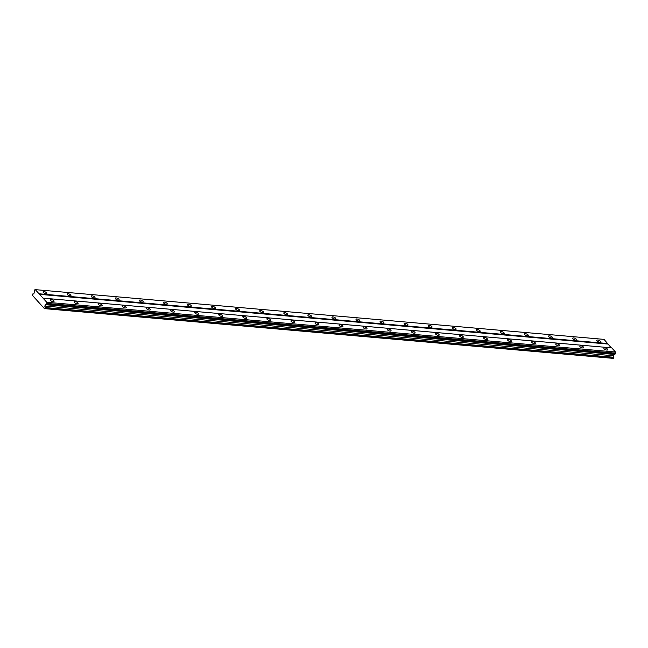 <?xml version="1.0" encoding="UTF-8"?>
<svg xmlns="http://www.w3.org/2000/svg" width="648" height="648" viewBox="0 0 648 648"><rect width="100%" height="100%" fill="white"/><g stroke="black" fill="none" stroke-linecap="round" stroke-linejoin="round"><path stroke-width="0.97" d="M51.143 299.481A2.066 0.802 23.1 0 0 50.228 299.757A2.066 0.802 23.1 0 0 51.046 300.891A2.066 0.802 23.1 0 0 53.12 301.652A2.066 0.802 23.1 0 0 54.035 301.377A2.066 0.802 23.1 0 0 53.217 300.235A2.066 0.802 23.1 0 0 51.143 299.481M604.835 347.903A2.066 0.802 23.1 0 0 603.92 348.179A2.066 0.802 23.1 0 0 604.73 349.312A2.066 0.802 23.1 0 0 606.803 350.074A2.066 0.802 23.1 0 0 607.719 349.799A2.066 0.802 23.1 0 0 606.909 348.656A2.066 0.802 23.1 0 0 604.835 347.903M580.762 345.797A2.066 0.802 23.1 0 0 579.847 346.073A2.066 0.802 23.1 0 0 580.657 347.207A2.066 0.802 23.1 0 0 582.73 347.968A2.066 0.802 23.1 0 0 583.645 347.692A2.066 0.802 23.1 0 0 582.836 346.559A2.066 0.802 23.1 0 0 580.762 345.797M556.689 343.691A2.066 0.802 23.1 0 0 555.773 343.966A2.066 0.802 23.1 0 0 556.583 345.101A2.066 0.802 23.1 0 0 558.657 345.862A2.066 0.802 23.1 0 0 559.572 345.587A2.066 0.802 23.1 0 0 558.754 344.453A2.066 0.802 23.1 0 0 556.689 343.691M532.615 341.585A2.066 0.802 23.1 0 0 531.7 341.861A2.066 0.802 23.1 0 0 532.51 342.995A2.066 0.802 23.1 0 0 534.584 343.756A2.066 0.802 23.1 0 0 535.499 343.481A2.066 0.802 23.1 0 0 534.681 342.346A2.066 0.802 23.1 0 0 532.615 341.585M508.542 339.479A2.066 0.802 23.1 0 0 507.627 339.755A2.066 0.802 23.1 0 0 508.437 340.889A2.066 0.802 23.1 0 0 510.511 341.65A2.066 0.802 23.1 0 0 511.426 341.375A2.066 0.802 23.1 0 0 510.608 340.241A2.066 0.802 23.1 0 0 508.542 339.479M484.469 337.373A2.066 0.802 23.1 0 0 483.554 337.649A2.066 0.802 23.1 0 0 484.364 338.783A2.066 0.802 23.1 0 0 486.437 339.544A2.066 0.802 23.1 0 0 487.353 339.269A2.066 0.802 23.1 0 0 486.535 338.135A2.066 0.802 23.1 0 0 484.469 337.373M460.396 335.267A2.066 0.802 23.1 0 0 459.481 335.543A2.066 0.802 23.1 0 0 460.291 336.676A2.066 0.802 23.1 0 0 462.364 337.438A2.066 0.802 23.1 0 0 463.28 337.163A2.066 0.802 23.1 0 0 462.461 336.029A2.066 0.802 23.1 0 0 460.396 335.267M436.323 333.161A2.066 0.802 23.1 0 0 435.407 333.437A2.066 0.802 23.1 0 0 436.217 334.579A2.066 0.802 23.1 0 0 438.291 335.332A2.066 0.802 23.1 0 0 439.206 335.057A2.066 0.802 23.1 0 0 438.388 333.923A2.066 0.802 23.1 0 0 436.323 333.161M412.25 331.055A2.066 0.802 23.1 0 0 411.334 331.331A2.066 0.802 23.1 0 0 412.144 332.473A2.066 0.802 23.1 0 0 414.218 333.226A2.066 0.802 23.1 0 0 415.133 332.951A2.066 0.802 23.1 0 0 414.315 331.817A2.066 0.802 23.1 0 0 412.25 331.055M388.176 328.949A2.066 0.802 23.1 0 0 387.261 329.225A2.066 0.802 23.1 0 0 388.071 330.367A2.066 0.802 23.1 0 0 390.145 331.12A2.066 0.802 23.1 0 0 391.06 330.853A2.066 0.802 23.1 0 0 390.242 329.711A2.066 0.802 23.1 0 0 388.176 328.949M364.103 326.851A2.066 0.802 23.1 0 0 363.188 327.119A2.066 0.802 23.1 0 0 363.998 328.261A2.066 0.802 23.1 0 0 366.071 329.022A2.066 0.802 23.1 0 0 366.987 328.747A2.066 0.802 23.1 0 0 366.169 327.605A2.066 0.802 23.1 0 0 364.103 326.851M340.03 324.745A2.066 0.802 23.1 0 0 339.115 325.021A2.066 0.802 23.1 0 0 339.925 326.155A2.066 0.802 23.1 0 0 341.998 326.916A2.066 0.802 23.1 0 0 342.914 326.641A2.066 0.802 23.1 0 0 342.095 325.499A2.066 0.802 23.1 0 0 340.03 324.745M315.957 322.639A2.066 0.802 23.1 0 0 315.041 322.915A2.066 0.802 23.1 0 0 315.851 324.049A2.066 0.802 23.1 0 0 317.925 324.81A2.066 0.802 23.1 0 0 318.84 324.535A2.066 0.802 23.1 0 0 318.022 323.393A2.066 0.802 23.1 0 0 315.957 322.639M291.884 320.533A2.066 0.802 23.1 0 0 290.968 320.809A2.066 0.802 23.1 0 0 291.778 321.943A2.066 0.802 23.1 0 0 293.852 322.704A2.066 0.802 23.1 0 0 294.767 322.429A2.066 0.802 23.1 0 0 293.949 321.295A2.066 0.802 23.1 0 0 291.884 320.533M267.81 318.427A2.066 0.802 23.1 0 0 266.895 318.703A2.066 0.802 23.1 0 0 267.705 319.837A2.066 0.802 23.1 0 0 269.779 320.598A2.066 0.802 23.1 0 0 270.694 320.323A2.066 0.802 23.1 0 0 269.876 319.189A2.066 0.802 23.1 0 0 267.81 318.427M243.737 316.321A2.066 0.802 23.1 0 0 242.822 316.597A2.066 0.802 23.1 0 0 243.632 317.731A2.066 0.802 23.1 0 0 245.705 318.492A2.066 0.802 23.1 0 0 246.621 318.217A2.066 0.802 23.1 0 0 245.803 317.083A2.066 0.802 23.1 0 0 243.737 316.321M219.656 314.215A2.066 0.802 23.1 0 0 218.749 314.491A2.066 0.802 23.1 0 0 219.559 315.625A2.066 0.802 23.1 0 0 221.632 316.386A2.066 0.802 23.1 0 0 222.548 316.111A2.066 0.802 23.1 0 0 221.729 314.977A2.066 0.802 23.1 0 0 219.656 314.215M195.583 312.109A2.066 0.802 23.1 0 0 194.675 312.385A2.066 0.802 23.1 0 0 195.485 313.519A2.066 0.802 23.1 0 0 197.559 314.28A2.066 0.802 23.1 0 0 198.474 314.005A2.066 0.802 23.1 0 0 197.656 312.871A2.066 0.802 23.1 0 0 195.583 312.109M171.509 310.003A2.066 0.802 23.1 0 0 170.594 310.279A2.066 0.802 23.1 0 0 171.412 311.421A2.066 0.802 23.1 0 0 173.486 312.174A2.066 0.802 23.1 0 0 174.401 311.899A2.066 0.802 23.1 0 0 173.583 310.765A2.066 0.802 23.1 0 0 171.509 310.003M147.436 307.897A2.066 0.802 23.1 0 0 146.521 308.173A2.066 0.802 23.1 0 0 147.339 309.315A2.066 0.802 23.1 0 0 149.413 310.068A2.066 0.802 23.1 0 0 150.328 309.793A2.066 0.802 23.1 0 0 149.51 308.659A2.066 0.802 23.1 0 0 147.436 307.897M123.363 305.791A2.066 0.802 23.1 0 0 122.448 306.067A2.066 0.802 23.1 0 0 123.266 307.209A2.066 0.802 23.1 0 0 125.339 307.962A2.066 0.802 23.1 0 0 126.255 307.687A2.066 0.802 23.1 0 0 125.437 306.553A2.066 0.802 23.1 0 0 123.363 305.791M99.29 303.685A2.066 0.802 23.1 0 0 98.375 303.961A2.066 0.802 23.1 0 0 99.193 305.103A2.066 0.802 23.1 0 0 101.266 305.864A2.066 0.802 23.1 0 0 102.182 305.589A2.066 0.802 23.1 0 0 101.363 304.447A2.066 0.802 23.1 0 0 99.29 303.685M75.217 301.587A2.066 0.802 23.1 0 0 74.301 301.863A2.066 0.802 23.1 0 0 75.119 302.997A2.066 0.802 23.1 0 0 77.193 303.758A2.066 0.802 23.1 0 0 78.108 303.483A2.066 0.802 23.1 0 0 77.29 302.341A2.066 0.802 23.1 0 0 75.217 301.587M43.983 291.584A2.066 0.802 23.1 0 0 43.068 291.859A2.066 0.802 23.1 0 0 43.878 292.993A2.066 0.802 23.1 0 0 45.951 293.755A2.066 0.802 23.1 0 0 46.867 293.479A2.066 0.802 23.1 0 0 46.049 292.345A2.066 0.802 23.1 0 0 43.983 291.584M597.667 340.006A2.066 0.802 23.1 0 0 596.751 340.281A2.066 0.802 23.1 0 0 597.569 341.415A2.066 0.802 23.1 0 0 599.643 342.176A2.066 0.802 23.1 0 0 600.55 341.901A2.066 0.802 23.1 0 0 599.74 340.767A2.066 0.802 23.1 0 0 597.667 340.006M573.593 337.9A2.066 0.802 23.1 0 0 572.678 338.175A2.066 0.802 23.1 0 0 573.496 339.309A2.066 0.802 23.1 0 0 575.562 340.07A2.066 0.802 23.1 0 0 576.477 339.795A2.066 0.802 23.1 0 0 575.667 338.661A2.066 0.802 23.1 0 0 573.593 337.9M549.52 335.794A2.066 0.802 23.1 0 0 548.605 336.069A2.066 0.802 23.1 0 0 549.423 337.211A2.066 0.802 23.1 0 0 551.489 337.964A2.066 0.802 23.1 0 0 552.404 337.689A2.066 0.802 23.1 0 0 551.594 336.555A2.066 0.802 23.1 0 0 549.52 335.794M525.447 333.688A2.066 0.802 23.1 0 0 524.532 333.963A2.066 0.802 23.1 0 0 525.35 335.105A2.066 0.802 23.1 0 0 527.415 335.858A2.066 0.802 23.1 0 0 528.331 335.583A2.066 0.802 23.1 0 0 527.521 334.449A2.066 0.802 23.1 0 0 525.447 333.688M501.374 331.582A2.066 0.802 23.1 0 0 500.459 331.857A2.066 0.802 23.1 0 0 501.277 332.999A2.066 0.802 23.1 0 0 503.342 333.752A2.066 0.802 23.1 0 0 504.257 333.477A2.066 0.802 23.1 0 0 503.447 332.343A2.066 0.802 23.1 0 0 501.374 331.582M477.301 329.476A2.066 0.802 23.1 0 0 476.385 329.751A2.066 0.802 23.1 0 0 477.203 330.893A2.066 0.802 23.1 0 0 479.269 331.654A2.066 0.802 23.1 0 0 480.184 331.379A2.066 0.802 23.1 0 0 479.374 330.237A2.066 0.802 23.1 0 0 477.301 329.476M453.227 327.378A2.066 0.802 23.1 0 0 452.312 327.653A2.066 0.802 23.1 0 0 453.13 328.787A2.066 0.802 23.1 0 0 455.196 329.549A2.066 0.802 23.1 0 0 456.111 329.273A2.066 0.802 23.1 0 0 455.301 328.131A2.066 0.802 23.1 0 0 453.227 327.378M429.154 325.272A2.066 0.802 23.1 0 0 428.239 325.547A2.066 0.802 23.1 0 0 429.057 326.681A2.066 0.802 23.1 0 0 431.123 327.442A2.066 0.802 23.1 0 0 432.038 327.167A2.066 0.802 23.1 0 0 431.228 326.025A2.066 0.802 23.1 0 0 429.154 325.272M405.081 323.166A2.066 0.802 23.1 0 0 404.166 323.441A2.066 0.802 23.1 0 0 404.984 324.575A2.066 0.802 23.1 0 0 407.049 325.337A2.066 0.802 23.1 0 0 407.965 325.061A2.066 0.802 23.1 0 0 407.155 323.919A2.066 0.802 23.1 0 0 405.081 323.166M381.008 321.06A2.066 0.802 23.1 0 0 380.093 321.335A2.066 0.802 23.1 0 0 380.911 322.469A2.066 0.802 23.1 0 0 382.976 323.231A2.066 0.802 23.1 0 0 383.891 322.955A2.066 0.802 23.1 0 0 383.081 321.821A2.066 0.802 23.1 0 0 381.008 321.06M356.935 318.954A2.066 0.802 23.1 0 0 356.019 319.229A2.066 0.802 23.1 0 0 356.837 320.363A2.066 0.802 23.1 0 0 358.903 321.125A2.066 0.802 23.1 0 0 359.818 320.849A2.066 0.802 23.1 0 0 359.008 319.715A2.066 0.802 23.1 0 0 356.935 318.954M332.861 316.848A2.066 0.802 23.1 0 0 331.946 317.123A2.066 0.802 23.1 0 0 332.764 318.257A2.066 0.802 23.1 0 0 334.83 319.019A2.066 0.802 23.1 0 0 335.745 318.743A2.066 0.802 23.1 0 0 334.935 317.609A2.066 0.802 23.1 0 0 332.861 316.848M308.788 314.742A2.066 0.802 23.1 0 0 307.873 315.017A2.066 0.802 23.1 0 0 308.691 316.151A2.066 0.802 23.1 0 0 310.757 316.913A2.066 0.802 23.1 0 0 311.672 316.637A2.066 0.802 23.1 0 0 310.862 315.503A2.066 0.802 23.1 0 0 308.788 314.742M284.715 312.636A2.066 0.802 23.1 0 0 283.8 312.911A2.066 0.802 23.1 0 0 284.618 314.045A2.066 0.802 23.1 0 0 286.683 314.807A2.066 0.802 23.1 0 0 287.599 314.531A2.066 0.802 23.1 0 0 286.789 313.397A2.066 0.802 23.1 0 0 284.715 312.636M260.642 310.53A2.066 0.802 23.1 0 0 259.726 310.805A2.066 0.802 23.1 0 0 260.545 311.947A2.066 0.802 23.1 0 0 262.61 312.701A2.066 0.802 23.1 0 0 263.525 312.425A2.066 0.802 23.1 0 0 262.715 311.291A2.066 0.802 23.1 0 0 260.642 310.53M236.569 308.424A2.066 0.802 23.1 0 0 235.653 308.699A2.066 0.802 23.1 0 0 236.463 309.841A2.066 0.802 23.1 0 0 238.537 310.595A2.066 0.802 23.1 0 0 239.452 310.319A2.066 0.802 23.1 0 0 238.642 309.185A2.066 0.802 23.1 0 0 236.569 308.424M212.495 306.318A2.066 0.802 23.1 0 0 211.58 306.593A2.066 0.802 23.1 0 0 212.39 307.735A2.066 0.802 23.1 0 0 214.464 308.489A2.066 0.802 23.1 0 0 215.379 308.221A2.066 0.802 23.1 0 0 214.569 307.079A2.066 0.802 23.1 0 0 212.495 306.318M188.422 304.22A2.066 0.802 23.1 0 0 187.507 304.487A2.066 0.802 23.1 0 0 188.317 305.629A2.066 0.802 23.1 0 0 190.391 306.391A2.066 0.802 23.1 0 0 191.306 306.115A2.066 0.802 23.1 0 0 190.496 304.973A2.066 0.802 23.1 0 0 188.422 304.22M164.349 302.114A2.066 0.802 23.1 0 0 163.434 302.389A2.066 0.802 23.1 0 0 164.244 303.523A2.066 0.802 23.1 0 0 166.317 304.285A2.066 0.802 23.1 0 0 167.233 304.009A2.066 0.802 23.1 0 0 166.415 302.867A2.066 0.802 23.1 0 0 164.349 302.114M140.276 300.008A2.066 0.802 23.1 0 0 139.361 300.283A2.066 0.802 23.1 0 0 140.171 301.417A2.066 0.802 23.1 0 0 142.244 302.179A2.066 0.802 23.1 0 0 143.159 301.903A2.066 0.802 23.1 0 0 142.341 300.761A2.066 0.802 23.1 0 0 140.276 300.008M116.203 297.902A2.066 0.802 23.1 0 0 115.287 298.177A2.066 0.802 23.1 0 0 116.097 299.311A2.066 0.802 23.1 0 0 118.171 300.073A2.066 0.802 23.1 0 0 119.086 299.797A2.066 0.802 23.1 0 0 118.268 298.663A2.066 0.802 23.1 0 0 116.203 297.902M92.129 295.796A2.066 0.802 23.1 0 0 91.214 296.071A2.066 0.802 23.1 0 0 92.024 297.205A2.066 0.802 23.1 0 0 94.098 297.967A2.066 0.802 23.1 0 0 95.013 297.691A2.066 0.802 23.1 0 0 94.195 296.557A2.066 0.802 23.1 0 0 92.129 295.796M68.056 293.69A2.066 0.802 23.1 0 0 67.141 293.965A2.066 0.802 23.1 0 0 67.951 295.099A2.066 0.802 23.1 0 0 70.025 295.861A2.066 0.802 23.1 0 0 70.94 295.585A2.066 0.802 23.1 0 0 70.122 294.451A2.066 0.802 23.1 0 0 68.056 293.69M44.445 308.626L45.166 307.557L44.761 306.034L45.814 304.503A0.931 0.551 -85 0 1 46.494 304.236L46.85 303.402A0.931 0.551 -85 0 1 46.761 302.276L35.292 289.64A0.931 0.551 -85 0 1 34.603 289.907L34.247 290.75A0.931 0.551 -85 0 1 34.344 291.859L33.834 293.99L32.805 293.941L32.441 295.399L44.445 308.626L613.178 358.36L613.899 357.291L613.494 355.768L614.547 354.237A0.931 0.551 -85 0 1 614.814 353.938M42.995 298.129L611.728 347.871L615.495 352.018A0.931 0.551 -85 0 0 615.584 353.136L615.227 353.978L46.494 304.236M35.292 289.64L604.025 339.374L611.267 347.83M44.761 308.505L613.494 358.239M615.325 353.938L46.591 304.204M46.867 303.564L615.6 353.306M46.761 302.276L615.495 352.018M615.584 353.136L46.85 303.402M39.099 294.305L607.832 344.039M607.792 343.529L39.058 293.787M34.603 289.907L35.016 289.94M36.474 299.838L36.936 299.878M45.166 307.557L613.899 357.291M44.761 306.034L613.494 355.768M45.336 304.69L614.069 354.424M45.814 304.503L614.547 354.237"/></g></svg>
